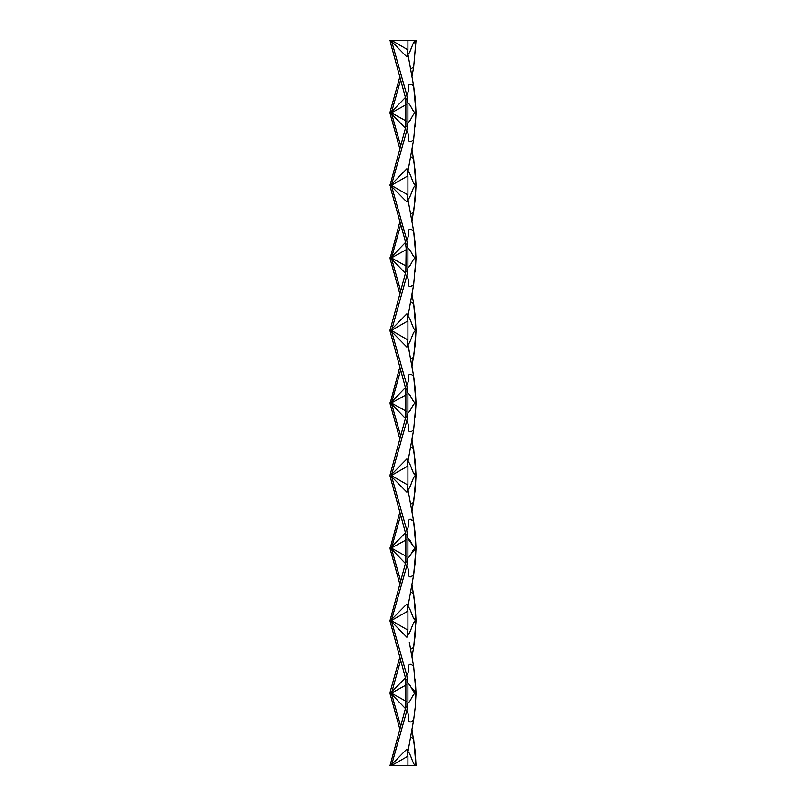 <?xml version="1.0" encoding="UTF-8"?>
<svg xmlns="http://www.w3.org/2000/svg" width="806" height="806" viewBox="0 0 806 806"><rect width="100%" height="100%" fill="white"/><g stroke="black" fill="none" stroke-linecap="round" stroke-linejoin="round"><path stroke-width="1.21" d="M391.555 185.219L407.917 175.859L406.889 168.726L391.706 184.191L391.555 185.189M406.738 94.816L407.917 103.339C410.607 103.319 413.297 114.472 415.987 112.185L413.649 86.02C411 83.703 409.347 83.451 408.702 85.265C408.793 89.768 408.138 92.952 406.738 94.816L391.706 41.489L400.743 73.558L391.706 41.489L400.743 73.558L391.706 41.489L400.743 73.558L391.706 41.489L406.889 56.954L407.917 49.821L391.555 40.391L391.706 41.489L390.074 40.955L390.013 40.3L391.555 40.391M410.586 68.973L413.659 67.11L415.987 40.945L412.894 44.169L409.791 51.906M407.917 103.339L407.917 122.341L406.738 130.864C408.138 132.728 408.793 135.912 408.702 140.415C409.347 142.229 411 141.977 413.649 139.66L407.917 171.527C410.607 171.98 413.297 187.012 415.987 184.725L415.251 171.527L411.957 149.11M413.649 139.66L415.987 113.485L415.251 98.987L415.987 113.485C413.297 111.208 410.607 122.361 407.917 122.341M391.555 330.299L407.917 320.939L406.889 313.806L391.706 329.271L391.555 330.289M415.584 257.497L415.251 244.067L413.649 231.1C411 228.783 409.347 228.531 408.702 230.345C408.793 234.848 408.138 238.032 406.738 239.896L391.706 186.569L400.743 218.638L391.706 186.569L400.743 218.638L391.706 186.569L400.743 218.638L391.706 186.569L406.889 202.034L407.917 194.901L391.555 185.471L391.706 186.569L390.013 185.38L405.851 126.693L407.594 126.693M410.848 213.892L413.659 212.19L415.987 186.025C413.297 183.748 410.607 198.78 407.917 199.233L409.317 207.011L407.917 199.233L406.889 202.034M410.586 286.593L413.649 284.74L407.917 316.607C410.607 317.06 413.297 332.092 415.987 329.805L413.659 303.65L410.586 301.787L413.659 303.65L411.957 294.19M406.738 239.896L407.917 248.419C410.607 248.409 413.297 259.542 415.987 257.275L415.705 258.394M407.594 271.773L406.738 275.944C408.138 277.808 408.793 280.992 408.702 285.495C409.347 287.309 411 287.057 413.649 284.74L415.987 258.565C413.297 256.288 410.607 267.441 407.917 267.421L407.594 271.773L405.851 271.773L406.143 248.067L405.075 240.228L390.265 186.972M405.579 387.454L391.706 401.811L391.706 404.189L390.074 403.655L399.907 366.73M391.555 475.389L407.917 466.019L406.889 458.886L391.706 474.351L391.555 475.459L391.706 474.351L390.074 474.885L405.851 416.853L407.594 416.853L406.738 421.024L391.706 474.351M406.738 384.976L407.917 393.499C410.607 393.479 413.297 404.632 415.987 402.345L413.649 376.18C411 373.863 409.347 373.611 408.702 375.425C408.793 379.928 408.138 383.112 406.738 384.976L391.706 331.649L400.743 363.718L391.706 331.649L400.743 363.718L391.706 331.649L400.743 363.718L391.706 331.649L406.889 347.114L407.917 339.981L391.555 330.541L391.706 331.649L390.013 330.46L405.851 271.773M410.586 359.133L413.659 357.27L415.987 331.105C413.297 328.828 410.607 343.86 407.917 344.313L409.327 351.809M406.738 421.024C408.138 422.888 408.793 426.072 408.702 430.575C409.347 432.389 411 432.137 413.649 429.82L407.917 461.687C410.607 462.14 413.297 477.172 415.987 474.885L415.251 461.687L411.957 439.27M413.649 429.82L415.987 403.645L415.251 389.147L415.987 403.645C413.297 401.368 410.607 412.521 407.917 412.501L407.594 416.853M391.555 620.459L407.917 611.099L406.889 603.966L391.706 619.431L391.555 620.459L391.706 621.809L406.889 637.274L407.917 630.141L391.555 620.701M406.738 530.056L407.917 538.579C410.607 538.559 413.297 549.712 415.987 547.425L413.649 521.26C410.486 518.379 408.793 518.57 408.561 521.835C408.672 525.996 408.068 528.736 406.738 530.056L391.706 476.729L400.743 508.798L391.706 476.729L400.743 508.798L391.706 476.729L400.743 508.798L391.706 476.729L406.889 492.194L407.917 485.061L391.555 475.621L391.706 476.729L390.074 476.195L390.074 474.885M410.586 504.213L413.659 502.35L415.987 476.185C413.297 473.908 410.607 488.94 407.917 489.393L409.317 497.171M415.584 620.167L415.251 606.767L411.957 584.35M413.73 546.71L407.917 538.579L407.917 557.581L406.738 566.104C408.068 567.424 408.672 570.164 408.561 574.325C408.793 577.59 410.486 577.781 413.649 574.9L415.987 548.725L415.251 534.227L415.987 548.725L411.211 553.682M391.555 693.009L391.706 694.349L390.074 693.815L390.265 691.568L399.907 656.89M411.181 687.508L415.987 692.505L413.649 666.34C410.486 663.459 408.793 663.65 408.561 666.915C408.672 671.086 408.068 673.816 406.738 675.136L391.555 621.275L390.074 621.275L390.013 620.62L405.851 561.933L407.594 561.933M410.586 649.283L413.659 647.43L415.251 634.473L415.584 621.073M406.738 675.136L407.917 683.659L407.917 702.661L406.738 711.184C408.068 712.504 408.672 715.234 408.561 719.405C408.793 722.67 410.486 722.861 413.649 719.98L407.917 751.847C410.607 752.3 413.297 767.332 415.987 765.045L415.251 751.847L411.957 729.43M413.649 719.98L415.251 707.013L413.649 719.98L415.251 707.013L413.649 719.98L415.251 707.013L413.649 719.98L415.251 707.013L415.584 693.583M405.579 97.294L391.706 111.651L391.706 114.029L390.013 112.84L390.265 111.248L390.074 112.185L391.706 111.651L391.555 112.759L406.143 104.659M407.917 49.821L407.917 40.3L415.987 40.3L413.659 67.11L415.987 40.945C413.297 38.668 410.607 53.7 407.917 54.153L409.317 61.931M413.659 158.57L415.987 184.735L413.659 158.57L410.586 156.707M413.649 86.02L415.987 112.195L415.251 126.693L415.987 113.485L415.251 98.987L415.987 112.195L415.251 126.693L415.987 113.485L415.251 98.987L413.649 86.02L407.917 54.153L406.889 56.954M405.579 242.374L391.706 256.731L391.706 259.109L390.074 258.575L399.907 221.65M413.659 212.19L415.987 186.025L415.251 199.233L415.987 186.025L415.251 199.233L415.987 186.025L415.251 199.233L411.957 221.65M415.251 316.607L413.659 303.65L415.987 329.815L415.251 316.607M413.649 231.1L415.987 257.275L415.251 271.773L415.987 258.565L415.251 244.067L415.987 258.565L415.251 271.773L415.987 258.565L415.251 244.067L415.987 258.565L413.649 284.74L415.987 258.565L415.251 244.067L413.649 231.1L407.917 199.233M413.659 357.27L415.987 331.105L415.251 344.313L415.987 331.105L415.251 344.313L415.987 331.105L415.251 344.313L411.957 366.73M413.659 448.73L415.987 474.895L413.659 448.73L410.586 446.867M413.649 376.18L415.987 402.355L415.251 416.853L415.987 403.645L415.251 389.147L415.987 402.355L415.251 416.853L415.987 403.645L415.251 389.147L413.649 376.18L407.917 344.313L406.889 347.114M405.579 532.534L391.706 546.891L391.706 549.269L390.074 548.735L399.907 511.81M413.659 502.35L415.987 476.185L415.251 489.393L415.987 476.185L415.251 489.393L415.987 476.185L415.251 489.393L411.957 511.81M413.649 574.9L415.251 561.933L413.649 574.9L415.251 561.933L413.649 574.9L415.251 561.933L413.649 574.9L407.917 606.767C410.607 607.22 413.297 622.242 415.987 619.975L413.659 593.81L410.586 591.957M413.649 521.26L415.987 547.435L415.251 561.933L415.987 548.725L415.251 534.227L415.987 547.435L415.251 561.933L415.987 548.725L415.251 534.227L413.649 521.26L407.917 489.393L406.889 492.194M405.579 677.614L391.706 691.971L391.555 693.069L406.143 684.979M413.659 593.81L415.987 619.975L415.251 606.767L415.987 621.265L413.659 647.43L415.967 621.255M391.555 765.549L407.917 756.179L407.917 765.7L415.987 765.7L413.659 738.89L410.859 737.198M407.917 683.659C410.607 683.649 413.297 694.782 415.987 692.515L413.649 666.34L409.317 642.251M413.649 666.34L415.987 692.515L415.251 679.307L415.987 692.515L415.251 679.307L415.987 692.515L415.251 707.013L415.987 693.805C413.297 691.538 410.607 702.671 407.917 702.661M400.743 224.662L391.555 257.839L406.143 249.739M400.743 369.742L391.555 402.919L406.143 394.819M391.555 547.909L406.143 539.899M415.987 765.055L413.659 738.89M400.743 514.822L391.555 547.989L391.706 546.891L390.074 547.425M400.743 659.902L391.555 693.069L391.706 691.971L390.074 692.505M410.838 611.482L412.229 615.129M390.265 41.892L405.851 98.987L407.594 98.987M411.503 84.701L410.586 84.167M415.987 113.485L415.251 126.693L415.987 112.195M391.706 256.731L391.555 257.839L391.706 256.731L390.074 257.265M411.654 253.165L411.957 253.729M391.706 401.811L391.555 402.919L391.706 401.811L390.074 402.345M413.599 473.172L415.644 475.066M415.987 403.645L415.251 416.853L415.987 402.355M410.586 576.753L411.503 576.219M413.538 618.131L415.453 620.177M413.599 521.23L410.586 519.407M415.987 547.435L415.251 561.933L415.987 548.725C413.297 546.448 410.607 557.601 407.917 557.581M399.907 149.11L390.074 113.495M400.743 146.098L391.706 114.029L405.579 128.386M407.917 40.3L391.555 40.3M406.738 130.864L391.555 184.725L390.074 184.725M406.889 168.726L407.917 171.527L409.317 163.749M413.659 67.11L411.957 76.57M399.907 76.57L390.265 111.248M405.851 126.693L405.851 98.987M406.143 121.021L391.555 112.931M400.743 79.582L391.706 111.651M399.907 294.19L390.074 258.575M406.143 266.101L391.555 258.011L391.706 259.109L405.579 273.466M400.743 291.178L391.706 259.109M407.917 194.901L407.917 175.859M406.738 275.944L391.555 330.541M406.889 313.806L407.917 316.607M407.594 244.067L405.851 244.067M391.706 329.271L390.074 329.805M415.987 184.735L415.987 186.025M407.917 248.419L407.917 267.421M399.907 439.27L390.074 403.655M406.143 411.181L391.555 403.081L391.706 404.189L405.579 418.546M400.743 436.258L391.706 404.189M407.917 339.981L407.917 320.939M406.889 458.886L407.917 461.687L409.317 453.909M407.594 389.147L405.851 389.147L390.074 331.115M405.851 416.853L405.851 389.147M415.987 329.815L415.987 331.105M407.917 393.499L407.917 412.501M399.907 584.35L390.074 548.735M400.743 581.338L391.706 549.269L405.579 563.626M407.917 485.061L407.917 466.019M406.738 566.104L391.555 619.965L390.074 619.965M406.889 603.966L407.917 606.767L409.317 598.989M407.594 534.227L405.851 534.227L390.074 476.195M405.851 561.933L405.851 534.227M406.143 556.261L391.555 548.161M415.987 474.895L415.987 476.185M399.907 729.43L390.074 693.815M406.143 701.341L391.555 693.241L391.706 694.349L405.579 708.706M400.743 726.418L391.706 694.349M407.917 630.141L407.917 611.099M407.917 756.179L406.889 749.046L391.706 764.511L391.555 765.7L390.013 765.7L405.851 707.013L407.594 707.013M406.738 711.184L391.555 765.045L390.074 765.045M406.889 749.046L407.917 751.847L409.317 744.069M407.594 679.307L405.851 679.307L390.074 621.275M413.659 647.43L411.957 656.89M405.851 707.013L405.851 679.307M415.987 621.265C413.297 618.998 410.607 634.02 407.917 634.473L406.889 637.274M407.917 765.7L391.555 765.7"/></g></svg>
